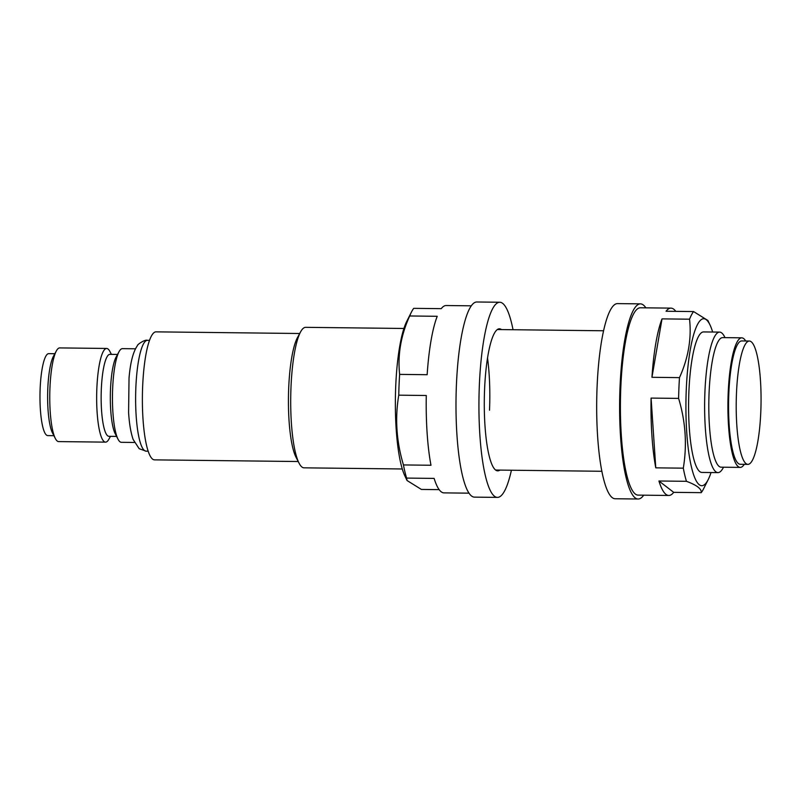 <?xml version="1.0" encoding="UTF-8"?>
<svg xmlns="http://www.w3.org/2000/svg" width="801" height="801" viewBox="0 0 801 801"><rect width="100%" height="100%" fill="white"/><g stroke="black" fill="none" stroke-linecap="round" stroke-linejoin="round"><path stroke-width="1.2" d="M749.346 341.036L741.696 340.946A61.667 12.405 90.7 0 0 728.67 397.857A61.667 12.405 90.7 0 0 738.432 463.569A61.667 12.405 90.7 0 0 740.274 464.28L747.924 464.37A61.667 12.405 90.7 0 0 760.95 407.459A61.667 12.405 90.7 0 0 751.188 341.747A61.667 12.405 90.7 0 0 749.346 341.036A61.667 12.405 90.7 0 0 736.309 397.947A61.667 12.405 90.7 0 0 746.071 463.659A61.667 12.405 90.7 0 0 747.924 464.37M745.691 340.996A64.791 13.036 90.7 0 0 743.668 338.573A64.791 13.036 90.7 0 0 741.736 337.832L722.612 337.611A64.791 13.036 90.7 0 0 708.925 397.396A64.791 13.036 90.7 0 0 719.188 466.432A64.791 13.036 90.7 0 0 721.12 467.183L740.234 467.404A64.791 13.036 90.7 0 0 744.269 464.33M741.736 337.832A64.791 13.036 90.7 0 0 728.039 397.616A64.791 13.036 90.7 0 0 738.302 466.653A64.791 13.036 90.7 0 0 740.234 467.404M725.015 337.632L724.565 336.76A70.258 14.138 90.7 0 0 721.691 332.916A70.258 14.138 90.7 0 0 719.588 332.105A70.258 14.138 90.7 0 0 704.75 396.946A70.258 14.138 90.7 0 0 715.864 471.799A70.258 14.138 90.7 0 0 717.966 472.61A70.258 14.138 90.7 0 0 723.053 468.074L723.523 467.213M403.914 328.47L305.672 327.339A70.258 14.138 90.7 0 0 300.585 331.874A70.258 14.138 90.7 0 0 290.723 397.426A70.258 14.138 90.7 0 0 299.073 463.188A70.258 14.138 90.7 0 0 301.947 467.023A70.258 14.138 90.7 0 0 304.05 467.834L402.302 468.975M299.694 333.506L156.025 331.854A64.01 12.876 90.7 0 0 142.498 390.928A64.01 12.876 90.7 0 0 152.631 459.133A64.01 12.876 90.7 0 0 154.543 459.864L298.222 461.526M135.459 348.795L122.433 348.645A46.838 9.422 90.7 0 0 119.049 351.669A46.838 9.422 90.7 0 0 112.47 395.364A46.838 9.422 90.7 0 0 118.037 439.208A46.838 9.422 90.7 0 0 119.95 441.772A46.838 9.422 90.7 0 0 121.352 442.312L134.378 442.462M117.537 354.442L109.877 354.352A40.981 8.25 90.7 0 0 101.216 392.17A40.981 8.25 90.7 0 0 107.704 435.844A40.981 8.25 90.7 0 0 108.936 436.315L116.596 436.405M111.399 354.372L109.957 351.559A46.838 9.422 90.7 0 0 108.035 348.996A46.838 9.422 90.7 0 0 106.633 348.455A46.838 9.422 90.7 0 0 96.741 391.679A46.838 9.422 90.7 0 0 104.16 441.591A46.838 9.422 90.7 0 0 105.552 442.132A46.838 9.422 90.7 0 0 108.946 439.108L110.448 436.335M106.633 348.455L59.735 347.914A46.838 9.422 90.7 0 0 56.35 350.938A46.838 9.422 90.7 0 0 49.772 394.643A46.838 9.422 90.7 0 0 55.339 438.487A46.838 9.422 90.7 0 0 57.251 441.051A46.838 9.422 90.7 0 0 58.653 441.591L105.552 442.132M54.838 353.712L48.711 353.641A40.981 8.25 90.7 0 0 40.05 391.469A40.981 8.25 90.7 0 0 46.538 435.133A40.981 8.25 90.7 0 0 47.76 435.604L53.897 435.674M56.35 350.938L53.387 356.385A40.981 8.25 90.7 0 0 47.639 394.623A40.981 8.25 90.7 0 0 52.506 432.981L55.339 438.487M119.049 351.669L116.095 357.106A40.981 8.25 90.7 0 0 110.338 395.344A40.981 8.25 90.7 0 0 115.204 433.701L118.037 439.208M300.585 331.874L297.431 337.672A64.01 12.876 90.7 0 0 288.45 397.396A64.01 12.876 90.7 0 0 296.06 457.311L299.073 463.188M711.028 472.53A83.524 16.801 -89.3 0 1 708.274 479.459A83.524 16.801 -89.3 0 1 691.633 467.804A83.524 16.801 -89.3 0 1 686.277 389.516A83.524 16.801 -89.3 0 1 710.056 325.046A83.524 16.801 -89.3 0 1 712.65 332.025M710.056 325.046L707.894 320.48L693.576 311.569A93.677 18.844 -89.3 0 0 689.551 319.199C691.653 338.643 688.289 358.117 679.478 377.621A93.677 18.844 -89.3 0 0 678.928 387.924A93.677 18.844 -89.3 0 0 678.607 398.397C685.606 421.606 687.178 444.865 683.303 468.164A93.677 18.844 -89.3 0 0 686.457 481.311C696.83 485.166 701.756 488.94 701.225 492.655A93.677 18.844 -89.3 0 0 703.588 488.78L708.274 479.459M719.588 332.105L703.568 331.924A70.258 14.138 90.7 0 0 688.9 391.529A70.258 14.138 90.7 0 0 701.946 472.43L717.966 472.61M675.784 311.359A93.677 18.844 90.7 0 0 670.958 308.125L640.369 307.774A93.677 18.844 90.7 0 0 620.815 387.253A93.677 18.844 90.7 0 0 638.207 495.118L668.795 495.469A93.677 18.844 90.7 0 0 673.701 492.345L701.225 492.655M689.551 319.199L662.027 318.878A93.677 18.844 90.7 0 0 651.954 377.301L679.478 377.621M670.958 308.125A93.677 18.844 90.7 0 0 666.052 311.249L693.576 311.569M686.457 481.311L658.933 481A93.677 18.844 90.7 0 0 668.795 495.469M678.607 398.397L651.083 398.087A93.677 18.844 90.7 0 0 655.779 467.844L683.303 468.164M662.027 318.878L651.954 377.301M658.933 481L673.701 492.345M651.083 398.087L655.779 467.844M643.704 495.178A97.582 19.635 -89.3 0 1 638.167 499.013L615.228 498.753A97.582 19.635 -89.3 0 1 597.105 386.392A97.582 19.635 -89.3 0 1 617.481 303.609L640.42 303.869A97.582 19.635 -89.3 0 1 645.866 307.834M638.167 499.013A97.582 19.635 -89.3 0 1 620.044 386.663A97.582 19.635 -89.3 0 1 640.42 303.869M469.086 493.166L443.994 492.875A93.677 18.844 90.7 0 1 434.132 478.407L406.608 478.087L407.058 480.52L404.895 475.954A83.524 16.801 -89.3 0 1 395.724 386.172A83.524 16.801 -89.3 0 1 406.678 321.541L411.364 312.22A93.677 18.844 -89.3 0 1 413.727 308.345L441.251 308.655A93.677 18.844 90.7 0 1 446.157 305.531L471.248 305.822M407.058 480.52L421.376 489.431L439.158 489.641M406.608 478.087A93.677 18.844 -89.3 0 1 403.454 464.94C396.435 441.511 394.873 418.252 398.758 395.173A93.677 18.844 -89.3 0 1 399.078 384.69A93.677 18.844 -89.3 0 1 399.629 374.387L427.153 374.708A93.677 18.844 90.7 0 1 437.226 316.295L409.701 315.974A93.677 18.844 -89.3 0 1 411.364 312.22M489.511 410.202A70.258 14.138 90.7 0 0 487.519 357.967M403.454 464.94L430.978 465.251A93.677 18.844 90.7 0 1 426.282 395.494L398.758 395.173M409.701 315.974C400.911 335.289 397.556 354.763 399.629 374.387M499.904 470.097A71.039 14.288 -89.3 0 1 497.781 470.858A71.039 14.288 -89.3 0 1 484.595 389.056A71.039 14.288 -89.3 0 1 499.423 328.79A71.039 14.288 -89.3 0 1 501.526 329.591M511.408 470.227A97.582 19.635 -89.3 0 1 497.471 497.391A97.582 19.635 -89.3 0 1 479.358 385.041A97.582 19.635 -89.3 0 1 499.724 302.247A97.582 19.635 -89.3 0 1 513.03 329.722M497.471 497.391L474.532 497.131A97.582 19.635 -89.3 0 1 456.42 384.77A97.582 19.635 -89.3 0 1 476.785 301.987L499.724 302.247M144.5 450.542A55.429 11.154 90.7 0 0 146.152 451.183L139.184 448.71L133.126 439.449C130.052 430.377 129.051 419.764 128.591 412.525L129.031 378.072C130.353 362.372 133.196 351.489 137.562 345.441C136.841 344.941 144.851 339.183 147.434 340.345A55.429 11.154 90.7 0 0 135.719 391.489A55.429 11.154 90.7 0 0 144.5 450.542M495.679 470.047L601.921 471.278M146.152 451.183L148.205 451.213M147.434 340.345L149.477 340.365M497.301 329.541L603.533 330.773"/></g></svg>
